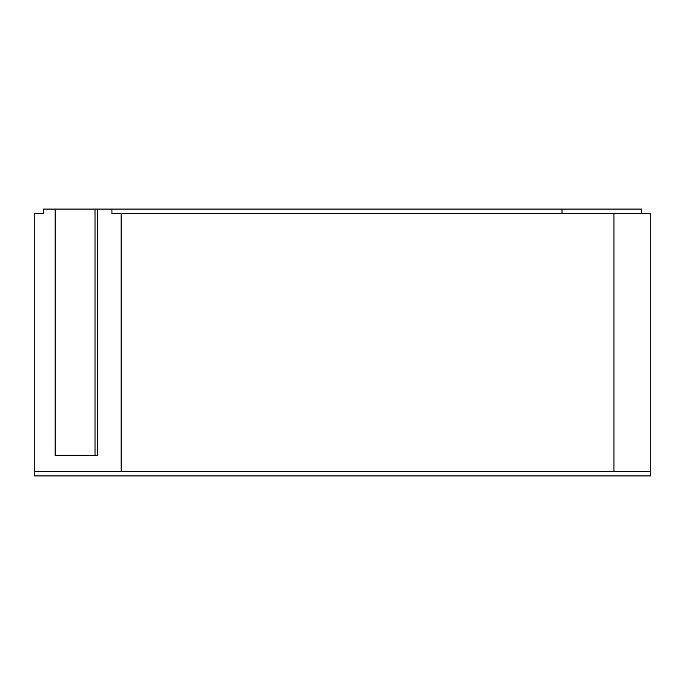 <?xml version="1.0" encoding="UTF-8"?>
<svg xmlns="http://www.w3.org/2000/svg" width="685" height="685" viewBox="0 0 685 685"><rect width="100%" height="100%" fill="white"/><g stroke="black" fill="none" stroke-linecap="round" stroke-linejoin="round"><path stroke-width="1.03" d="M34.25 471.323L34.25 475.921L650.75 475.921L650.75 471.323L34.25 471.323L34.25 213.677L43.455 213.677L34.25 213.677M650.75 471.323L650.75 213.677L121.125 213.677L121.125 471.323M121.125 213.677L111.92 213.677L111.92 209.079L95.009 209.079L95.009 455.328L97.612 455.328L97.612 209.079M95.009 455.328L55.16 455.328L55.16 209.079L43.455 209.079L43.455 213.677M95.009 209.079L55.16 209.079M562.008 213.677L562.008 209.079L641.545 209.079L641.545 213.677M562.008 209.079L111.92 209.079M613.94 213.677L613.94 471.323"/></g></svg>
